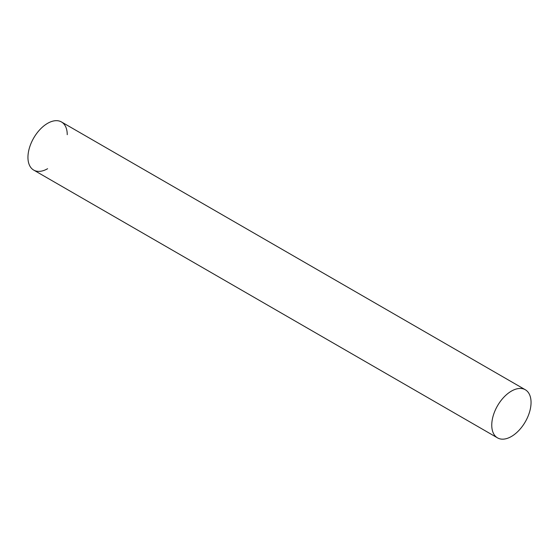 <?xml version="1.0" encoding="UTF-8"?>
<svg xmlns="http://www.w3.org/2000/svg" width="559" height="559" viewBox="0 0 559 559"><rect width="100%" height="100%" fill="white"/><g stroke="black" fill="none" stroke-linecap="round" stroke-linejoin="round"><path stroke-width="0.84" d="M47.599 168.713A27.782 16.043 -60 0 1 27.95 157.372A27.782 16.043 -60 0 1 47.599 123.343A27.782 16.043 -60 0 1 67.241 134.684M525.292 389.742L61.49 121.967A27.782 16.043 120 0 0 40.08 129.408A27.782 16.043 120 0 0 27.95 157.372A27.782 16.043 120 0 0 33.708 170.09L497.51 437.872A27.782 16.043 120 0 0 518.92 430.423A27.782 16.043 120 0 0 531.05 402.466A27.782 16.043 120 0 0 525.292 389.742A27.782 16.043 120 0 0 503.883 397.19A27.782 16.043 120 0 0 491.759 425.147A27.782 16.043 120 0 0 497.51 437.872"/></g></svg>
